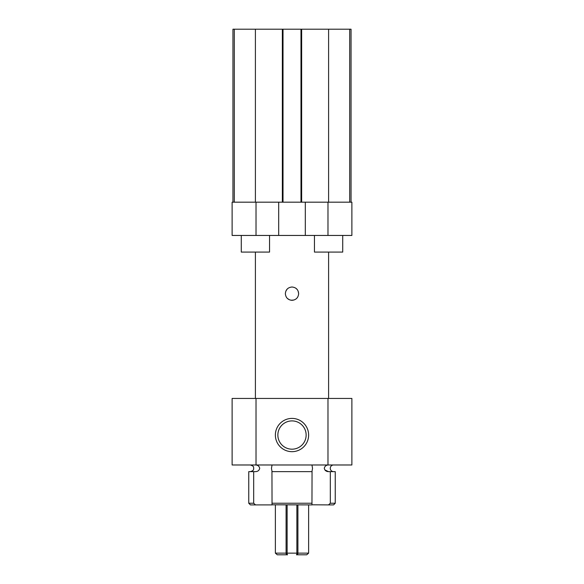 <?xml version="1.0" encoding="UTF-8"?>
<svg xmlns="http://www.w3.org/2000/svg" width="584" height="584" viewBox="0 0 584 584"><rect width="100%" height="100%" fill="white"/><g stroke="black" fill="none" stroke-linecap="round" stroke-linejoin="round"><path stroke-width="0.88" d="M272.042 464.981L271.472 468.31L272.042 471.638M311.958 471.638L312.528 468.31L311.958 464.981M253.682 471.638L253.682 503.24L255.522 504.904L250.419 504.904L248.755 503.24L248.755 471.638L255.522 471.638C257.814 471.551 259.216 470.441 259.719 468.31C259.208 466.171 257.807 465.061 255.522 464.981M333.581 471.638A3.329 3.329 0 0 1 330.259 468.31A3.329 3.329 0 0 1 333.581 464.981M328.478 464.981C326.186 465.061 324.792 466.171 324.281 468.31C324.792 470.449 326.186 471.551 328.478 471.638L324.843 469.894M277.86 435.043A14.14 14.14 0 0 0 292 449.184A14.14 14.14 0 0 0 306.14 435.043A14.14 14.14 0 0 0 292 420.903A14.14 14.14 0 0 0 277.86 435.043M272.042 504.802L271.954 471.638L312.046 471.638L311.958 504.904L272.042 504.802M269.545 235.447L269.545 252.084L241.272 252.084L241.272 235.447M342.728 235.447L342.728 252.084L314.455 252.084L314.455 235.447M308.629 435.043A16.629 16.629 0 0 0 292 418.407A16.629 16.629 0 0 0 275.371 435.043A16.629 16.629 0 0 0 292 451.673A16.629 16.629 0 0 0 308.629 435.043M298.65 293.664C298.263 297.701 296.044 299.921 292 300.315C287.963 299.928 285.744 297.709 285.35 293.664C285.744 289.62 287.963 287.401 292 287.007C296.044 287.401 298.263 289.62 298.65 293.664L298.147 291.109M297.059 289.343L295.701 288.138M287.291 288.963L285.875 291.058M330.318 471.638L335.245 471.638L335.245 503.24L330.318 503.24L330.318 471.638L328.478 471.638M232.118 202.181L232.118 235.447L232.118 202.181L255.405 202.181L255.405 29.2L232.95 29.2L232.95 202.181M256.018 235.447L256.018 202.181L278.692 202.181L278.692 235.447L232.118 235.447M351.05 202.181L328.595 202.181L328.595 29.2L351.05 29.2L351.05 202.181L351.882 202.181L351.882 235.447L305.308 235.447L305.308 202.181L327.982 202.181L327.982 235.447M335.245 503.24L333.581 504.904L328.478 504.904L330.318 503.24M271.954 503.24L312.046 503.24M311.958 504.802L328.478 504.904M248.755 503.24L253.682 503.24M351.882 398.449L351.882 464.981L327.982 464.981L327.982 398.449L351.882 398.449M256.018 398.449L256.018 464.981L232.118 464.981L232.118 398.449L327.982 398.449M327.982 464.981L256.018 464.981M278.692 235.447L305.308 235.447M255.522 504.904L272.042 504.904M287.321 298.395L289.474 299.818M290.89 300.227L293.891 300.045M351.05 173.908L351.05 190.537L351.05 173.908M351.05 40.843L351.05 57.473L351.05 40.843M328.595 29.2L300.979 29.2L300.979 202.181L305.308 202.181M278.692 202.181L283.021 202.181L283.021 29.2L255.405 29.2M300.979 202.181L283.021 202.181M300.979 29.2L283.021 29.2M287.124 504.904L287.124 553.136A1.664 0.409 90 0 0 287.532 554.8L277.291 554.8L275.371 553.136L286.087 553.136L286.087 504.904M308.629 504.904L308.629 553.136L306.709 554.8L296.468 554.8A1.664 0.409 -90 0 0 296.876 553.136L296.876 504.904M275.371 504.904L275.371 553.136M301.651 29.2L301.651 202.181M282.349 202.181L282.349 29.2M234.286 29.2L234.286 202.181M349.714 29.2L349.714 202.181M287.532 554.8A1.664 1.438 -90 0 1 286.087 553.136L308.629 553.136M297.913 504.904L297.913 553.136A1.664 1.438 -90 0 1 296.468 554.8M250.419 464.981C255.223 466.799 252.996 467.317 253.741 468.31C253.288 469.142 254.682 470.266 250.419 471.638M328.595 252.084L328.595 398.449M255.405 252.084L255.405 398.449"/></g></svg>
